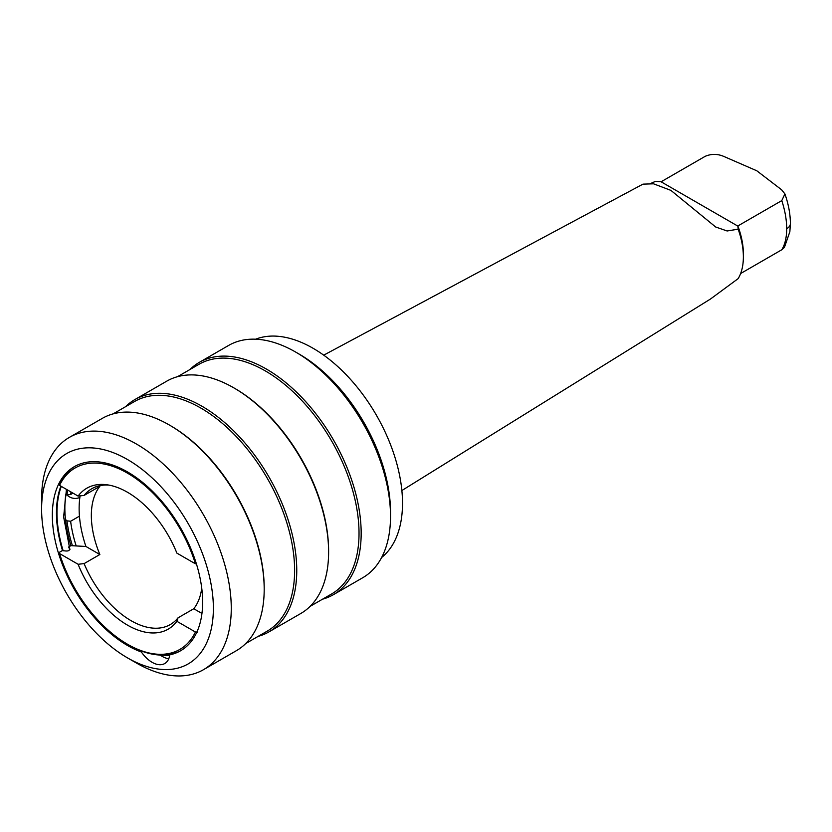 <?xml version="1.0" encoding="UTF-8"?>
<svg xmlns="http://www.w3.org/2000/svg" width="832" height="832" viewBox="0 0 832 832"><rect width="100%" height="100%" fill="white"/><g stroke="black" fill="none" stroke-linecap="round" stroke-linejoin="round"><path stroke-width="1.25" d="M786.698 228.727A12.657 7.301 180 0 0 790.4 223.558L789.859 231.691L784.441 247.354L781.789 249.766C785.034 244.452 786.666 237.442 786.698 228.727C786.666 219.97 785.034 210.59 781.789 200.595L784.919 193.929L781.622 189.8L756.798 170.778L723.85 156.447C717.527 153.743 711.298 153.712 705.151 156.343L661.211 181.719L655.418 181.397L650.707 183.446M323.71 355.16L642.949 184.142L653.536 183.81L670.904 190.382L715.666 226.99L727.116 230.984L738.161 229.174L737.859 225.961L781.789 200.595M737.859 225.961A61.994 35.797 -120 0 1 743.371 253.739L743.371 256.911A65.884 38.033 -120 0 1 738.161 278.626L710.466 299.031L401.866 490.537M743.371 256.911A65.884 38.033 -120 0 0 738.161 229.174M390.52 515.206L390.364 504.67M381.628 557.502A126.526 73.05 -120 0 0 394.108 454.667A126.526 73.05 -120 0 0 313.04 348.254A126.526 73.05 -120 0 0 255.601 339.206M65.468 519.407A16.453 9.495 -120 0 0 66.966 520.842L70.616 521.258L79.456 516.152M72.987 493.137L70.616 494.51L66.966 494.842A16.453 9.495 -120 0 0 65.853 494.603M66.487 494.718L68.536 496.278M781.789 249.766L740.615 273.541M181.158 650.426A106.278 61.36 60 0 1 128.565 644.852L127.483 644.228A104.759 60.486 60 0 1 59.55 553.561L78.104 564.273L84.105 563.607L99.85 554.518A78.447 45.292 -120 0 1 99.85 486.335L84.105 495.425L78.104 496.09A81.37 46.977 60 0 1 106.954 484.775A81.37 46.977 60 0 1 127.483 492.263A81.37 46.977 60 0 1 176.873 553.114L195.426 563.826A104.759 60.486 60 0 0 127.483 473.158A104.759 60.486 60 0 0 59.55 485.378L59.457 484.078A106.278 61.36 60 0 1 74.89 466.346M84.105 563.607A78.447 45.292 60 0 0 131.071 620.682A78.447 45.292 60 0 0 170.29 624.562A78.447 45.292 60 0 0 178.027 617.833L193.773 608.743A78.447 45.292 -120 0 0 201.739 588.182M84.105 495.425A78.447 45.292 60 0 1 91.842 488.696A78.447 45.292 60 0 1 109.148 485.139M178.027 617.833L176.873 621.296L195.426 632.008A104.759 60.486 60 0 1 127.483 644.228L128.565 644.852M195.426 632.008L197.673 632.07M68.578 546.998C70.782 550.607 68.754 551.782 62.494 550.514L59.457 552.271L59.55 553.561M176.873 621.296A81.37 46.977 60 0 1 78.104 564.273M78.104 496.09L59.55 485.378M80.101 495.872A95.701 55.255 60 0 0 85.914 546.468L99.85 554.518M196.394 563.857L195.426 563.826M193.773 608.743L201.947 613.454M85.914 546.468L70.907 545.657L69.046 546.728M62.494 550.514A106.278 61.36 60 0 1 62.15 549.359A106.278 61.36 60 0 1 60.882 486.148A106.538 61.506 60 0 0 62.806 550.68M142.438 651.373L141.367 651.997A106.278 61.36 60 0 1 58.032 551.73A106.278 61.36 60 0 1 74.35 466.648A106.278 61.36 60 0 1 196.945 565.656A106.278 61.36 60 0 1 180.627 650.738A106.278 61.36 60 0 1 169.79 654.846L170.862 654.222M206.866 566.654A121.462 70.127 60 0 1 127.483 657.873A121.462 70.127 60 0 1 48.11 550.732A121.462 70.127 60 0 1 41.6 509.111A121.462 70.127 60 0 1 110.77 451.766A121.462 70.127 60 0 1 206.866 566.654M41.6 509.111L41.6 498.774A134.118 77.428 60 0 1 69.378 437.382A134.118 77.428 60 0 1 224.078 562.318A134.118 77.428 60 0 1 203.497 669.677A134.118 77.428 60 0 1 136.438 663.031L127.483 657.873M69.378 437.382L102.305 418.371A134.118 77.428 60 0 1 169.364 425.017A134.118 77.428 60 0 1 257.005 543.306A134.118 77.428 60 0 1 264.191 589.274A134.118 77.428 60 0 1 236.413 650.666L203.497 669.677M169.364 425.017L170.435 425.641A132.6 76.554 60 0 1 257.088 542.589A132.6 76.554 60 0 1 264.191 588.037L264.191 589.274M113.121 413.878L134.555 401.502A132.6 76.554 60 0 1 287.508 525.023A132.6 76.554 60 0 1 267.145 631.176L245.721 643.542M125.559 406.692A134.118 77.428 60 0 1 134.867 399.568A134.118 77.428 60 0 1 289.567 524.503A134.118 77.428 60 0 1 268.986 631.862A134.118 77.428 60 0 1 258.159 636.366M134.867 399.568L166.712 381.181A134.118 77.428 60 0 1 233.771 387.826A134.118 77.428 60 0 1 321.422 506.116A134.118 77.428 60 0 1 328.609 552.084A134.118 77.428 60 0 1 300.83 613.475L268.986 631.862M233.771 387.826L234.853 388.45A132.6 76.554 60 0 1 321.506 505.398A132.6 76.554 60 0 1 328.609 550.846L328.609 552.084M177.538 376.688L198.962 364.312A132.6 76.554 60 0 1 351.926 487.843A132.6 76.554 60 0 1 331.562 593.986L310.138 606.351M189.977 369.502A134.118 77.428 60 0 1 199.285 362.378A134.118 77.428 60 0 1 353.985 487.313A134.118 77.428 60 0 1 333.393 594.682A134.118 77.428 60 0 1 322.577 599.175M199.285 362.378L228.623 345.436A134.118 77.428 60 0 1 295.682 352.082A134.118 77.428 60 0 1 383.334 470.371A134.118 77.428 60 0 1 390.52 516.339A134.118 77.428 60 0 1 362.742 577.73L333.393 594.682M295.682 352.082L299.26 354.151A129.054 74.506 60 0 1 383.604 467.979A129.054 74.506 60 0 1 390.52 512.21L390.52 516.339M70.907 545.657A106.278 61.36 60 0 1 70.554 544.502A106.278 61.36 60 0 1 66.81 489.57M160.181 655.054A25.303 14.612 -120 0 0 168.761 658.757M141.367 651.997A25.303 14.612 -120 0 0 164.736 663.551A25.303 14.612 -120 0 0 169.79 654.846M70.616 521.258A103.75 59.904 -120 0 0 76.18 545.927M71.032 492.014A103.75 59.904 -120 0 0 70.616 494.51M66.966 520.842A106.278 61.36 -120 0 0 72.405 545.73M67.777 490.131A106.278 61.36 -120 0 0 66.966 494.842M660.951 181.709L737.87 226.117M63.18 550.836A106.028 61.214 60 0 1 61.298 486.387M790.4 223.558C790.338 214.074 788.507 204.194 784.919 193.929M160.836 655.075L169.676 655.595M66.456 489.362L63.627 516.963L69.919 549.557M66.862 494.811A11.388 11.388 0 0 0 79.872 497.422"/></g></svg>
